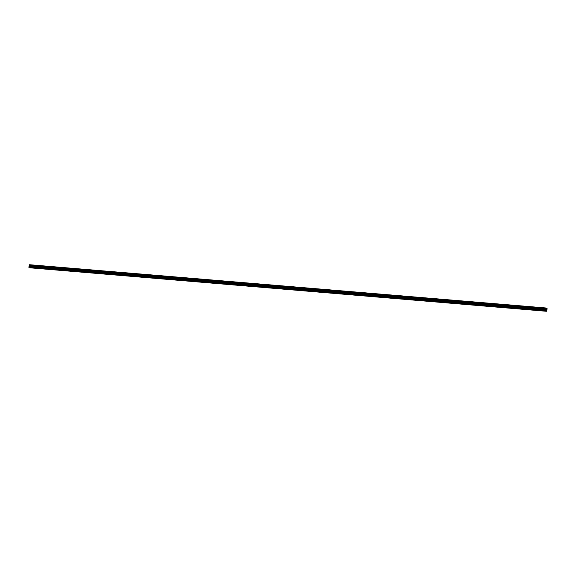 <?xml version="1.0" encoding="UTF-8"?>
<svg xmlns="http://www.w3.org/2000/svg" width="576" height="576" viewBox="0 0 576 576"><rect width="100%" height="100%" fill="white"/><g stroke="black" fill="none" stroke-linecap="round" stroke-linejoin="round"><path stroke-width="0.86" d="M546.005 309.226L545.861 309.996L546.005 309.226M545.206 310.486L544.874 310.327L545.465 309.967L546.026 310.226L546.278 310.982L545.89 311.018L546.451 311.278L546.379 309.398L546.97 309.031L546.977 309.542L547.2 308.794L545.767 308.974L545.515 308.218L545.897 308.182L545.342 307.922L545.119 308.664L545.386 308.29L545.638 309.046L544.594 310.406L545.206 310.486M544.817 309.665L29.023 266.458L28.8 267.206L545.148 310.673M29.75 265.558L29.65 266.515M545.342 307.922L29.549 264.722L29.326 265.464L545.256 308.729M545.947 310.831L30.103 267.818L546.451 311.278M546.026 310.226L545.155 310.154M545.89 311.018L30.103 267.818M546.833 309.47L546.372 309.434M546.977 309.542L546.35 309.485M546.646 308.527L545.587 308.441M546.588 308.714L545.652 308.642M546.912 308.873L545.695 308.772M545.119 308.664L29.326 265.464M545.638 309.046L29.844 265.846M545.407 309.802L544.946 309.766M544.594 310.406L28.8 267.206"/></g></svg>
